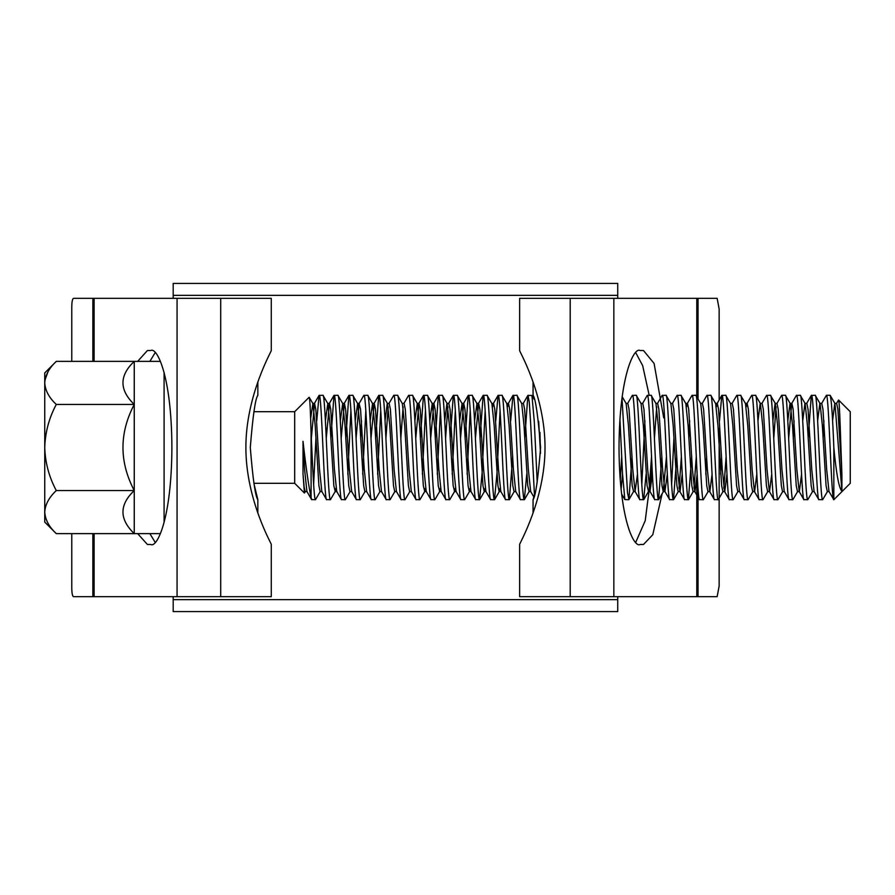<?xml version="1.0" encoding="UTF-8"?>
<svg xmlns="http://www.w3.org/2000/svg" width="895" height="895" viewBox="0 0 895 895"><rect width="100%" height="100%" fill="white"/><g stroke="black" fill="none" stroke-linecap="round" stroke-linejoin="round"><path stroke-width="1.34" d="M173.183 599.65L617.729 599.65L617.729 611.587L173.183 611.587L173.183 596.663M617.729 599.65L617.729 596.663M617.729 298.337L617.729 295.35L173.183 295.35L173.183 283.413L617.729 283.413L617.729 295.35M173.183 298.337L173.183 295.35M56.284 361.379C49.035 368.169 45.186 375.352 44.75 382.903C45.231 390.556 49.08 397.738 56.284 404.439C49.057 417.909 45.22 432.263 44.75 447.5C45.209 462.693 49.057 477.046 56.284 490.561C49.035 497.351 45.186 504.534 44.75 512.097C45.231 519.738 49.08 526.92 56.284 533.621L44.75 522.087L44.75 372.913L56.284 361.379L134.25 361.379L134.25 533.621L160.418 533.621M164.087 372.376L164.087 522.624M160.418 361.379L134.25 361.379C119.203 375.609 119.203 389.963 134.25 404.439C119.203 433.124 119.203 461.831 134.25 490.561C119.203 504.791 119.203 519.145 134.25 533.621L56.284 533.621M253.889 483.3L294.69 483.3L304.423 493.033L303.013 474.081L303.013 441.313C305.9 467.022 308.596 485.761 311.091 497.542L311.091 433.527C310.475 410.156 309.827 398.062 309.155 397.235L312.881 403.533L310.632 418.636M253.889 411.7L294.69 411.7L294.69 483.3M294.69 411.7L309.155 397.235M836.445 403.533L838.57 400.02L850.25 411.7L850.25 483.3L833.838 499.712L833.838 447.5C832.596 415.795 831.354 398.387 830.112 395.288L826.387 395.288L821.722 403.365L819.854 403.365L817.65 420.784M838.57 400.02C839.633 399.103 840.785 447.142 841.915 474.563L841.915 491.187C838.973 488.323 836.277 473.768 833.838 447.5M841.915 491.187L834.968 403.533L830.112 395.288M826.387 395.288C828.871 392.099 831.354 502.9 833.838 499.712L828.983 491.467L826.689 469.562L822.964 409.283L821.722 403.365M827.506 491.467L822.65 499.712C820.167 502.9 817.683 392.099 815.2 395.288L811.306 395.433L808.163 438.528M828.983 491.467L827.316 491.635L826.074 485.716L822.348 425.438L820.055 403.533L815.2 395.288M822.65 499.712L818.757 499.567L814.07 491.467L811.776 469.562L808.051 409.283L806.809 403.365L804.941 403.365L802.737 420.784M818.925 499.712C816.441 502.9 813.947 392.099 811.463 395.288M812.593 491.467L807.737 499.712C805.254 502.9 802.759 392.099 800.275 395.288L796.382 395.433L791.695 403.533L788.663 438.528M814.26 491.635L812.403 491.635L811.161 485.716L807.424 425.438L805.131 403.533L800.275 395.288M807.737 499.712L803.844 499.567L799.157 491.467L796.863 469.562L793.127 409.283L791.885 403.365L790.028 403.365L787.824 420.784M804.012 499.712C801.528 502.9 799.034 392.099 796.55 395.288M797.68 491.467L792.825 499.712C790.341 502.9 787.846 392.099 785.362 395.288L781.637 395.288L776.972 403.365L775.104 403.365L772.9 420.784M801.551 474.216L799.347 491.635L797.479 491.635L796.237 485.716L792.511 425.438L790.218 403.533L785.362 395.288M792.825 499.712L788.931 499.567L784.233 491.467L781.939 469.562L778.214 409.283L776.972 403.365M789.088 499.712C786.604 502.9 784.121 392.099 781.637 395.288M782.756 491.467L777.9 499.712C775.417 502.9 772.933 392.099 770.45 395.288L766.556 395.433L761.858 403.533M784.434 491.635L782.566 491.635L781.324 485.716L777.598 425.438L775.305 403.533L770.45 395.288M777.9 499.712L774.007 499.567L769.32 491.467L767.026 469.562L763.301 409.283L762.059 403.365L760.191 403.365L757.987 420.784M774.175 499.712C771.691 502.9 769.197 392.099 766.713 395.288M767.843 491.467L762.987 499.712C760.504 502.9 758.009 392.099 755.525 395.288L751.632 395.433L746.945 403.533L746.206 406.822M771.714 474.216L769.51 491.635L767.653 491.635L766.411 485.716L762.674 425.438L760.381 403.533L755.525 395.288M762.987 499.712L759.094 499.567L754.407 491.467L752.113 469.562L748.377 409.283L747.135 403.365L745.278 403.365M759.262 499.712C756.778 502.9 754.284 392.099 751.8 395.288M752.93 491.467L748.075 499.712C745.591 502.9 743.096 392.099 740.612 395.288L736.719 395.433L732.032 403.533M756.801 474.216L754.597 491.635L752.729 491.635L751.487 485.716L747.761 425.438L745.468 403.533L740.612 395.288M748.075 499.712L744.181 499.567L739.483 491.467L737.189 469.562L733.464 409.283L732.222 403.365L730.354 403.365M744.338 499.712C741.854 502.9 739.371 392.099 736.887 395.288M738.006 491.467L733.15 499.712C730.667 502.9 728.183 392.099 725.7 395.288L721.806 395.433L719.513 420.784M739.483 491.467L737.816 491.635L736.574 485.716L732.848 425.438L730.555 403.533L725.7 395.288M733.15 499.712L729.257 499.567L724.57 491.467L722.276 469.562L718.551 409.283L717.309 403.365L715.441 403.365M729.425 499.712C726.941 502.9 724.447 392.099 721.963 395.288M723.093 491.467L718.237 499.712C715.754 502.9 713.259 392.099 710.775 395.288L706.882 395.433L702.195 403.533M726.964 474.216L724.76 491.635L722.903 491.635L721.661 485.716L717.924 425.438L715.631 403.533L710.775 395.288M718.237 499.712L714.344 499.567L709.657 491.467L707.363 469.562L703.627 409.283L702.385 403.365L700.528 403.365M714.512 499.712C712.028 502.9 709.534 392.099 707.05 395.288M708.18 491.467L703.325 499.712C700.841 502.9 698.346 392.099 695.862 395.288L691.969 395.433L687.282 403.533L686.543 406.822M712.051 474.216L709.847 491.635L707.979 491.635L706.737 485.716L703.011 425.438L700.718 403.533L695.862 395.288M703.325 499.712L699.431 499.567L694.733 491.467L692.439 469.562L688.714 409.283L687.472 403.365L685.604 403.365M699.588 499.712C697.104 502.9 694.621 392.099 692.137 395.288M691.701 456.472L688.4 499.712C685.917 502.9 683.433 392.099 680.95 395.288L677.056 395.433L672.358 403.533M697.138 474.216L694.934 491.635L693.066 491.635L691.824 485.716L688.098 425.438L685.805 403.533L680.95 395.288M688.4 499.712L684.507 499.567L679.82 491.467L677.526 469.562L673.801 409.283L672.559 403.365L670.691 403.365M684.675 499.712C682.191 502.9 679.697 392.099 677.213 395.288M676.788 456.472L673.487 499.712C671.004 502.9 668.509 392.099 666.025 395.288L662.132 395.433L657.445 403.533M682.214 474.216L680.01 491.635L678.153 491.635L676.911 485.716L673.174 425.438L670.881 403.533L666.025 395.288M673.487 499.712L669.594 499.567L664.907 491.467L662.613 469.562L658.877 409.283L657.635 403.365L655.778 403.365M669.762 499.712C667.278 502.9 664.784 392.099 662.3 395.288M661.875 456.472L658.575 499.712C656.091 502.9 653.596 392.099 651.112 395.288L647.219 395.433L642.532 403.533M666.462 456.472L663.229 491.635L661.987 485.716L658.261 425.438L655.968 403.533L651.112 395.288M658.575 499.712L654.681 499.567L649.983 491.467L647.689 469.562L643.964 409.283L642.722 403.365L640.854 403.365M654.838 499.712C652.354 502.9 649.871 392.099 647.387 395.288M646.112 474.216L643.65 499.712C641.167 502.9 638.683 392.099 636.2 395.288L632.306 395.433L627.608 403.533M643.818 499.567L648.506 491.467L647.074 485.716L643.348 425.438L641.055 403.533L636.2 395.288M643.65 499.712L639.757 499.567L635.07 491.467L632.776 469.562L629.051 409.283L627.809 403.365L625.941 403.365M639.925 499.712C637.441 502.9 634.947 392.099 632.463 395.288M632.038 456.472L628.905 499.567L627.496 492.709L622.003 397.861M628.737 499.712L624.844 499.567L622.517 473.6L619.933 419.285M537.213 482.282L534.27 421.4L531.943 395.433L527.882 395.433L524.75 438.528M533.062 512.846L533.062 499.712L534.449 494.555L530.534 421.4L529.292 402.291L528.05 395.288M526.775 474.216L524.325 499.712C521.841 502.9 519.346 392.099 516.862 395.288L512.969 395.433L510.676 420.784M524.481 499.567L529.18 491.467L527.737 485.716L524.011 425.438L521.718 403.533L516.862 395.288M524.325 499.712L520.431 499.567L515.733 491.467L513.439 469.562L509.714 409.283L508.472 403.365L507.543 406.822M520.588 499.712C518.104 502.9 515.621 392.099 513.137 395.288M512.701 456.472L509.4 499.712C506.917 502.9 504.433 392.099 501.95 395.288L498.056 395.433L495.763 420.784M515.934 491.635L514.066 491.635L512.824 485.716L509.098 425.438L506.805 403.533L501.95 395.288M509.4 499.712L505.507 499.567L500.82 491.467L498.526 469.562L494.801 409.283L493.559 403.365L492.619 406.822M505.675 499.712C503.191 502.9 500.697 392.099 498.213 395.288M500.081 410.246L496.971 473.6L494.487 499.712C492.004 502.9 489.509 392.099 487.025 395.288L483.132 395.433L480 438.528M500.081 488.178L499.153 491.635L497.911 485.716L494.174 425.438L491.881 403.533L487.025 395.288M494.487 499.712L490.594 499.567L485.907 491.467L483.613 469.562L479.877 409.283L478.635 403.365L475.413 438.528M490.762 499.712C488.278 502.9 485.784 392.099 483.3 395.288M485.168 410.246L482.058 473.6L479.575 499.712C477.091 502.9 474.596 392.099 472.112 395.288L468.219 395.433L465.087 438.528M485.168 488.178L484.229 491.635L482.987 485.716L479.261 425.438L476.968 403.533L472.112 395.288M479.575 499.712L475.681 499.567L470.983 491.467L468.689 469.562L464.964 409.283L463.722 403.365L460.5 438.528M475.838 499.712C473.354 502.9 470.871 392.099 468.387 395.288M470.244 488.178L469.506 491.467L464.65 499.712C462.167 502.9 459.683 392.099 457.2 395.288L453.306 395.433L450.163 438.528M470.983 491.467L469.316 491.635L468.074 485.716L464.348 425.438L462.055 403.533L457.2 395.288M464.65 499.712L460.757 499.567L456.07 491.467L453.776 469.562L450.051 409.283L448.809 403.365L446.941 403.365L444.737 420.784M460.925 499.712C458.441 502.9 455.947 392.099 453.463 395.288M455.331 488.178L454.593 491.467L449.737 499.712C447.254 502.9 444.759 392.099 442.275 395.288L438.382 395.433L435.25 438.528M454.593 491.467L453.161 485.716L449.424 425.438L447.131 403.533L442.275 395.288M449.737 499.712L445.844 499.567L441.157 491.467L438.863 469.562L435.127 409.283L433.885 403.365L430.663 438.528M446.012 499.712C443.528 502.9 441.034 392.099 438.55 395.288M440.418 488.178L439.68 491.467L434.825 499.712C432.341 502.9 429.846 392.099 427.362 395.288L423.469 395.433L420.337 438.528M439.68 491.467L438.237 485.716L434.511 425.438L432.218 403.533L427.362 395.288M434.825 499.712L430.931 499.567L426.233 491.467L423.939 469.562L420.214 409.283L418.972 403.365L415.75 438.528M431.088 499.712C428.604 502.9 426.121 392.099 423.637 395.288M425.494 488.178L424.756 491.467L419.9 499.712C417.417 502.9 414.933 392.099 412.45 395.288L408.556 395.433L403.858 403.533M424.756 491.467L423.324 485.716L419.598 425.438L417.305 403.533L412.45 395.288M419.9 499.712L416.007 499.567L411.32 491.467L409.026 469.562L405.301 409.283L404.059 403.365L402.191 403.365L397.525 395.288L393.8 395.288L388.945 403.533M416.175 499.712C413.691 502.9 411.197 392.099 408.713 395.288M409.843 491.467L404.987 499.712C402.504 502.9 400.009 392.099 397.525 395.288M404.987 499.712L401.094 499.567L396.407 491.467L394.113 469.562L390.377 409.283L389.135 403.365L387.278 403.365L385.074 420.784M401.262 499.712C398.778 502.9 396.284 392.099 393.8 395.288M394.93 491.467L390.075 499.712C387.591 502.9 385.096 392.099 382.612 395.288L378.719 395.433L375.587 438.528M396.597 491.635L394.729 491.635L393.487 485.716L389.761 425.438L387.468 403.533L382.612 395.288M390.075 499.712L386.181 499.567L381.483 491.467L379.189 469.562L375.464 409.283L374.222 403.365L371 438.528M386.338 499.712C383.854 502.9 381.371 392.099 378.887 395.288M380.006 491.467L375.15 499.712C372.667 502.9 370.183 392.099 367.7 395.288L363.806 395.433L359.108 403.533L356.076 438.528M381.684 491.635L379.816 491.635L378.574 485.716L374.848 425.438L372.555 403.533L367.7 395.288M375.15 499.712L371.257 499.567L366.57 491.467L364.276 469.562L360.551 409.283L359.108 403.533M371.425 499.712C368.941 502.9 366.447 392.099 363.963 395.288M365.093 491.467L360.237 499.712C357.754 502.9 355.259 392.099 352.775 395.288L348.882 395.433L345.75 438.528M366.76 491.635L364.903 491.635L363.661 485.716L359.924 425.438L357.631 403.533L352.775 395.288M360.237 499.712L356.344 499.567L351.657 491.467L349.363 469.562L345.627 409.283L344.385 403.365L341.163 438.528M356.512 499.712C354.028 502.9 351.534 392.099 349.05 395.288M350.18 491.467L345.325 499.712C342.841 502.9 340.346 392.099 337.862 395.288L333.969 395.433L330.837 438.528M351.847 491.635L349.979 491.635L348.737 485.716L345.011 425.438L342.718 403.533L337.862 395.288M345.325 499.712L341.431 499.567L336.733 491.467L334.439 469.562L330.714 409.283L329.472 403.365L326.25 438.528M341.588 499.712C339.104 502.9 336.621 392.099 334.137 395.288M335.994 488.178L335.256 491.467L330.4 499.712C327.917 502.9 325.433 392.099 322.95 395.288L319.056 395.433L316.763 420.784M335.256 491.467L333.824 485.716L330.098 425.438L327.805 403.533L322.95 395.288M330.4 499.712L326.507 499.567L321.82 491.467L319.526 469.562L315.801 409.283L314.559 403.365L311.326 438.528M326.675 499.712C324.191 502.9 321.697 392.099 319.213 395.288M823.926 420.784L823.087 438.528M794.089 420.784L793.25 438.528M721.538 456.472L720.699 474.216M706.625 456.472L705.775 474.216M689.676 420.784L688.837 438.528M673.913 438.528L671.619 484.754M644.926 420.784L641.793 484.754M538.678 421.344L540.502 453.452L539.953 432.363L539.663 438.528M470.244 410.246L467.112 474.216M455.331 410.246L452.199 474.216M440.418 410.246L437.275 474.216M425.494 410.246L422.362 474.216M380.744 410.246L377.612 474.216M365.831 410.246L362.699 474.216M361.513 420.784L360.663 438.528M350.918 410.246L347.775 474.216M321.82 491.467L320.153 491.635L315.487 499.712L311.594 499.567L306.907 491.467L304.613 469.562L303.013 441.313M315.913 438.528L313.619 484.754M315.487 499.712C314.011 500.596 312.635 465.926 311.091 433.527M311.762 499.712L311.091 497.542M305.43 491.467L304.423 493.033M841.915 474.563L837.877 409.283L836.635 403.365L834.778 403.365L832.574 420.784M776.043 406.822L773.75 438.528M721.806 395.433L717.108 403.533L716.369 406.822M667.301 474.216L664.907 491.467M656.706 406.822L654.413 438.528M652.388 474.216L649.983 491.467M637.464 474.216L635.07 491.467M622.551 474.216L621.096 489.352M533.823 496.938L530.657 491.467L528.363 469.562L524.627 409.283L523.385 403.365L521.718 403.533M499.153 491.635L500.82 491.467M484.229 491.635L485.907 491.467M447.869 406.822L445.576 438.528M403.119 406.822L400.826 438.528M388.206 406.822L385.913 438.528M726.125 456.472L723.831 488.178M696.288 456.472L693.994 488.178M681.375 456.472L679.081 488.178M651.538 456.472L649.244 488.178M628.905 499.567L633.593 491.467L632.161 485.716L628.424 425.438L626.131 403.533L622.159 396.675M621.712 456.472L620.257 480.156M506.805 403.533L508.472 403.365M491.881 403.533L493.559 403.365M476.968 403.533L474.574 420.784M462.055 403.533L459.65 420.784M432.218 403.533L429.824 420.784M417.305 403.533L414.9 420.784M411.51 491.635L409.653 491.635L408.411 485.716L404.674 425.438L402.381 403.533M372.555 403.533L370.15 420.784M357.631 403.533L355.237 420.784M342.718 403.533L340.324 420.784M327.805 403.533L325.4 420.784M320.153 491.635L318.911 485.716L315.174 425.438L312.881 403.533M307.097 491.635L305.229 491.635L304.155 487.07L303.013 474.081M47.961 371.85L44.985 379.939M44.75 512.097L44.985 515.061M56.284 404.439L134.25 404.439M56.284 490.561L134.25 490.561M254.113 484.419L257.849 499.712C255.377 496.635 252.86 479.228 250.298 447.511C252.849 415.795 255.366 398.387 257.849 395.288L257.849 382.154M531.943 395.433L534.136 399.215L533.062 395.288L533.062 382.154M533.062 395.288C535.534 398.387 538.052 415.783 540.602 447.478C538.052 479.228 535.534 496.647 533.062 499.712M220.707 596.663L220.707 298.337L271.274 298.337L271.274 350.538C272.248 349.967 245.834 394.874 245.879 447.332C245.778 500.193 272.237 544.943 271.274 544.462L271.274 596.663L73.748 596.663C72.383 596.663 71.723 593.116 71.768 586.001L71.768 533.621M71.768 361.379L71.768 308.999C71.723 301.883 72.383 298.337 73.748 298.337L220.707 298.337M719.144 428.459L719.144 586.012L717.152 596.663L519.637 596.663L519.637 544.462C518.664 545.033 545.066 500.126 545.021 447.668C545.122 394.807 518.675 350.057 519.637 350.538L519.637 298.337L717.152 298.337L719.144 308.988L719.144 400.031M155.137 352.719L149.868 361.379M149.868 533.621L155.137 542.28M635.763 542.28L645.217 520.677L652.063 467.47M649.177 395.288L642.666 365.63L635.763 352.719M663.721 417.875L654.1 363.471L643.505 350.538L640.238 350.538C634.029 346.645 619.306 375.732 619.016 447.5C619.306 519.268 634.029 548.355 640.238 544.462L643.505 544.462L652.768 534.751L662.177 493.615M137.651 533.621L147.395 544.462L150.662 544.462C156.871 548.355 171.605 519.268 171.896 447.5C171.605 375.732 156.871 346.645 150.662 350.538L147.395 350.538L137.651 361.379M613.847 596.663L613.847 298.337M696.791 596.663L696.791 479.004M696.791 396.765L696.791 298.337M570.193 596.663L570.193 298.337M94.109 596.663L94.109 533.621M94.109 361.379L94.109 298.337M177.065 596.663L177.065 298.337M92.856 596.663L92.856 533.621M92.856 361.379L92.856 298.337M698.044 596.663L698.044 489.218M698.044 398.924L698.044 298.337M665.097 491.635L663.229 491.635M650.184 491.635L648.316 491.635M635.26 491.635L633.403 491.635M530.847 491.635L528.979 491.635M478.635 403.365L476.778 403.365M463.722 403.365L461.854 403.365M456.26 491.635L454.403 491.635M441.347 491.635L439.479 491.635M433.885 403.365L432.028 403.365M426.434 491.635L424.566 491.635M418.972 403.365L417.104 403.365M374.222 403.365L372.354 403.365M359.309 403.365L357.441 403.365M344.385 403.365L342.528 403.365M336.934 491.635L335.066 491.635M329.472 403.365L327.604 403.365M314.559 403.365L312.691 403.365M693.256 491.467L688.568 499.567M678.343 491.467L673.655 499.567M663.43 491.467L658.731 499.567M514.256 491.467L509.568 499.567M499.343 491.467L494.655 499.567M484.43 491.467L479.731 499.567M811.306 395.433L806.608 403.533M624.844 499.567L621.611 493.984M527.882 395.433L523.195 403.533M512.969 395.433L508.282 403.533M498.056 395.433L493.358 403.533M483.132 395.433L478.445 403.533M468.219 395.433L463.532 403.533M453.306 395.433L448.608 403.533M438.382 395.433L433.695 403.533M423.469 395.433L418.782 403.533M378.719 395.433L374.032 403.533M348.882 395.433L344.195 403.533M333.969 395.433L329.282 403.533M319.056 395.433L314.358 403.533M257.849 512.846L257.849 499.712"/></g></svg>
